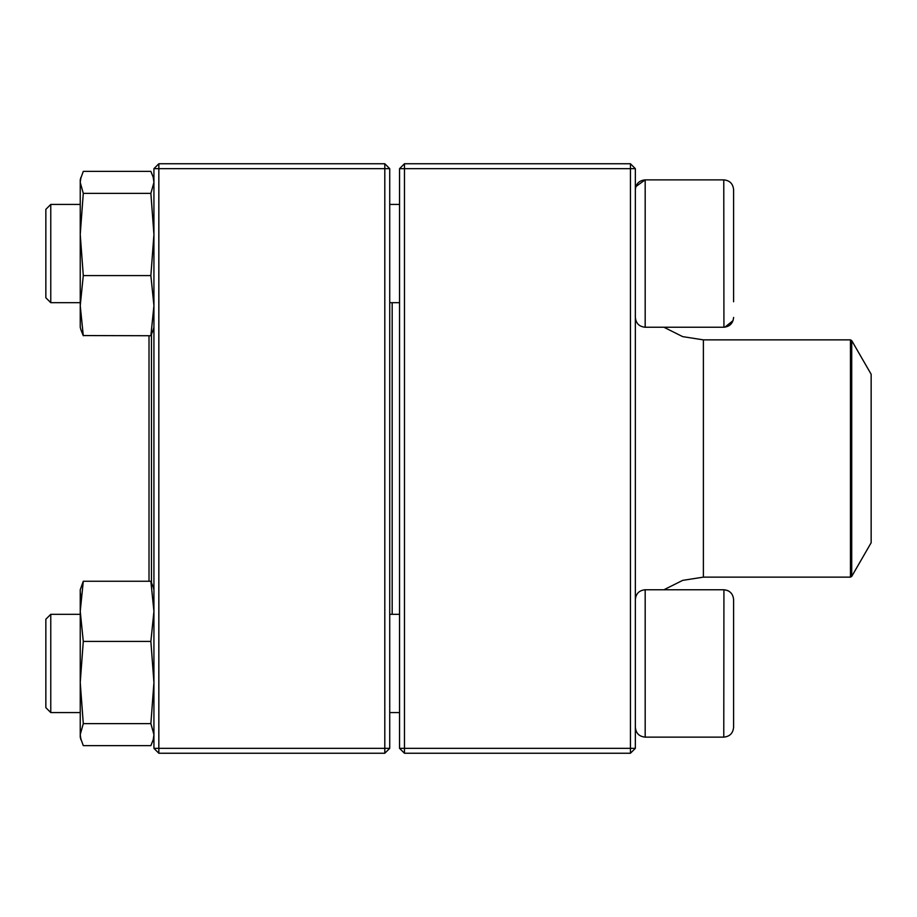 <?xml version="1.0" encoding="UTF-8"?>
<svg xmlns="http://www.w3.org/2000/svg" width="917" height="917" viewBox="0 0 917 917"><rect width="100%" height="100%" fill="white"/><g stroke="black" fill="none" stroke-linecap="round" stroke-linejoin="round"><path stroke-width="1.38" d="M630.438 753.247L404.466 753.247L399.548 748.341L399.548 168.659L404.466 168.659L404.466 748.341L630.438 748.341L630.438 168.659L404.466 168.659L404.466 163.753L630.438 163.753L630.438 168.659L635.355 168.659L635.355 748.341L630.438 748.341L630.438 753.247L635.355 748.341M404.466 753.247L404.466 748.341L399.548 748.341M399.548 168.659L404.466 163.753M630.438 163.753L635.355 168.659M733.6 301.773L733.6 189.693C733.015 183.721 729.737 180.443 723.777 179.87C729.737 180.443 733.015 183.721 733.6 189.693M635.355 189.693C635.928 183.721 639.206 180.454 645.178 179.87L645.178 327.243L723.777 327.243C729.737 326.658 733.015 323.38 733.6 317.42M50.767 302.679L45.85 297.761L45.85 209.34L50.767 204.434L50.767 302.679L80.237 302.679M389.725 302.679L399.548 302.679M851.721 576.403L871.15 542.749L871.15 374.251L851.721 340.597L851.721 576.403L850.449 577.137L703.385 577.137L682.672 580.369L663.919 589.757L723.777 589.757C729.737 590.342 733.015 593.62 733.6 599.58L733.6 727.307C733.015 733.279 729.737 736.557 723.777 737.13L723.926 589.757M50.767 663.449L50.767 712.566L80.237 712.566L50.767 712.566L45.85 707.66L45.85 619.239L50.767 614.321L50.767 663.449M50.767 614.321L80.237 614.321L50.767 614.321M723.777 589.757L645.178 589.757L645.178 737.13C639.206 736.546 635.928 733.279 635.355 727.307C635.928 733.279 639.206 736.557 645.178 737.13L723.777 737.13C729.737 736.557 733.015 733.279 733.6 727.307M724.063 589.757L727.376 590.445M727.582 590.525L729.015 591.27M392.178 302.679L392.178 614.321M151.465 334.533L151.465 582.467M149.012 335.737L149.012 581.263M384.808 753.247L158.836 753.247L158.836 748.341L384.808 748.341L384.808 168.659L158.836 168.659L158.836 748.341L153.93 748.341L153.93 168.659L158.836 163.753L384.808 163.753L389.725 168.659L389.725 748.341L384.808 748.341L384.808 753.247L389.725 748.341M384.808 163.753L384.808 168.659L389.725 168.659M153.93 168.659L158.836 168.659L158.836 163.753M153.93 748.341L158.836 753.247M80.237 737.13L80.937 739.732L80.237 734.62L83.287 723.616L150.869 723.616L153.93 734.62L153.219 739.732L150.869 745.636L83.287 745.636L80.237 737.13L80.237 589.757L83.287 581.263L80.237 589.757M150.869 581.263L83.287 581.263L80.237 611.341L83.287 641.419L150.869 641.419L153.93 611.341L150.869 581.263L153.219 587.155M83.287 723.616L80.237 682.523L83.287 641.419M150.869 723.616L153.93 682.523L150.869 641.419M80.948 597.38L80.237 592.141M153.219 329.845L150.869 335.737L83.195 335.553M80.237 327.243L80.937 329.845L80.237 327.243L80.237 179.87L83.287 171.364L150.869 171.364L153.219 177.268L153.93 182.38L150.869 193.384L83.287 193.384L80.237 182.38L80.948 177.268L80.237 179.87M80.937 329.845L83.287 335.737L80.237 305.659L83.287 275.581L80.237 234.477L83.287 193.384M150.869 335.737L153.93 305.659L150.869 275.581L83.287 275.581M150.869 275.581L153.93 234.477L150.869 193.384M723.926 327.243L723.777 179.87L645.178 179.87L635.871 186.552M703.385 577.137L703.385 339.863L682.672 336.631L663.919 327.243M850.449 577.137L850.449 339.863L703.385 339.863M724.866 327.186L733.061 320.618M50.767 204.434L80.237 204.434M389.725 204.434L399.548 204.434M645.178 327.243C639.206 326.658 635.928 323.38 635.355 317.42M389.725 712.566L399.548 712.566L389.725 712.566M389.725 614.321L399.548 614.321M645.178 589.757C639.206 590.342 635.928 593.62 635.355 599.58M645.178 737.13L723.777 737.13M850.449 339.863L851.721 340.597M153.93 737.13L153.231 739.732L153.93 737.13M153.93 589.757L153.231 587.155M153.93 179.87L153.231 177.268L153.93 179.87M153.93 327.243L153.231 329.845"/></g></svg>
